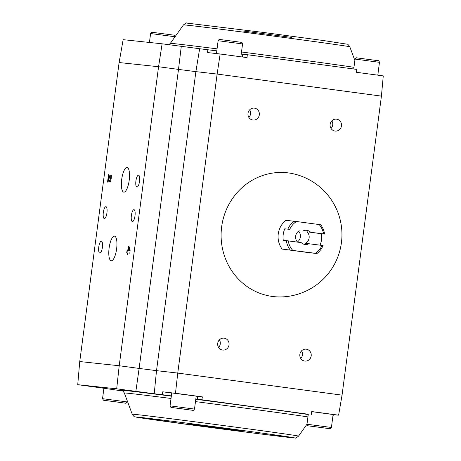 <?xml version="1.0" encoding="UTF-8"?>
<svg xmlns="http://www.w3.org/2000/svg" width="461" height="461" viewBox="0 0 461 461"><rect width="100%" height="100%" fill="white"/><g stroke="black" fill="none" stroke-linecap="round" stroke-linejoin="round"><path stroke-width="0.69" d="M272.336 296.446A62.287 59.336 96.1 0 0 282.558 296.884A62.35 62.35 0 0 0 295.593 174.339A62.287 59.336 96.1 0 0 222.254 223.107A62.287 59.336 96.1 0 0 272.336 296.446M293.934 221.176A20.301 19.339 96.1 0 0 287.843 229.14L289.715 229.376A18.849 17.956 -83.9 0 1 296.411 221.499L285.889 220.323A20.301 19.339 96.1 0 0 282.109 249.073A60.645 0.484 7.5 0 1 296.031 250.928A60.645 0.484 7.5 0 1 308.939 252.674L316.978 253.533A20.301 19.339 96.1 0 0 323.069 245.569L322.072 245.425A18.849 17.956 -83.9 0 1 315.376 253.302L316.978 253.533M324.584 234.067A20.301 19.339 96.1 0 0 320.764 224.778L319.162 224.553A18.849 17.956 -83.9 0 1 323.587 233.923L321.513 233.744A20.301 19.339 96.1 0 1 320.038 245.148M296.411 221.499L319.162 224.553M282.109 249.073L315.376 253.302M289.715 229.376L284.777 228.812A20.301 19.339 96.1 0 0 283.261 240.314L286.327 240.636A20.301 19.339 96.1 0 0 290.148 249.931M284.777 228.812L287.843 229.14M321.513 233.744L307.061 231.802A7.128 6.794 96.1 0 1 305.545 243.304L322.072 245.425M307.061 231.802L323.587 233.923M310.564 232.177A7.128 6.794 96.1 0 0 306.646 230.31A7.128 6.794 96.1 0 0 302.733 231.122M299.229 230.754A7.128 6.794 96.1 0 0 297.604 242.14M292.626 250.248A18.849 17.956 -83.9 0 1 288.2 240.878L286.327 240.636M288.2 240.878L301.223 242.624A7.128 6.794 96.1 0 0 305.142 244.491A7.128 6.794 96.1 0 0 309.054 243.679M297.431 241.956A7.128 6.794 96.1 0 0 298.578 231.168M335.026 131.051A5.993 5.711 96.1 0 0 341.486 125.715A5.993 5.711 96.1 0 0 336.438 119.151A5.993 5.711 96.1 0 0 330.134 124.43A5.993 5.711 96.1 0 0 335.026 131.051M304.744 361.067A5.993 5.711 96.1 0 0 311.204 355.725A5.993 5.711 96.1 0 0 306.156 349.161A5.993 5.711 96.1 0 0 299.852 354.44A5.993 5.711 96.1 0 0 304.744 361.067M222.594 350.037A5.993 5.711 96.1 0 0 229.054 344.701A5.993 5.711 96.1 0 0 224.011 338.138A5.993 5.711 96.1 0 0 217.707 343.416A5.993 5.711 96.1 0 0 222.594 350.037M252.876 120.027A5.993 5.711 96.1 0 0 259.336 114.685A5.993 5.711 96.1 0 0 254.288 108.122A5.993 5.711 96.1 0 0 247.989 113.4A5.993 5.711 96.1 0 0 252.876 120.027M381.426 96.119L383.27 75.892L356.382 72.285L356.826 69.421L247.292 54.715L247.038 57.608L220.145 53.995L217.125 74.065L381.426 96.119L342.056 395.14L177.756 373.082L156.515 370.65L195.885 71.634L178.499 69.409L139.13 368.425L156.515 370.65L154.216 393.752L162.497 394.702L162.739 391.81L175.48 393.268L177.756 373.082L217.125 74.065L195.885 71.634L199.636 48.733L162.116 43.807L123.15 39.663L119.111 62.535L79.747 361.551L77.73 384.681L116.691 388.825L154.216 393.752M331.021 128.435A5.993 5.711 96.1 0 0 331.828 120.857M300.739 358.445A5.993 5.711 96.1 0 0 301.546 350.867M218.589 347.421A5.993 5.711 96.1 0 0 219.396 339.843M248.871 117.405A5.993 5.711 96.1 0 0 249.678 109.827M202.373 396.875L201.866 399.733L197.291 399.249L197.763 396.385L202.373 396.875L175.48 393.268M308.288 414.243L201.866 399.733M311.4 414.439L311.717 411.552L338.605 415.165L342.056 395.14M216.791 50.871L199.636 48.733M220.145 53.995L207.404 52.537L207.923 49.679M241.236 54.058L242.711 54.225L242.44 56.991M247.292 54.715L242.711 54.225M377.997 75.183L378.135 72.527M338.605 415.165L333.303 414.704L332.848 417.568M308.305 414.111L306.968 424.247L331.407 427.462L333.113 414.525L311.705 411.638M107.206 388.709L77.73 384.681M107.206 388.75L122.868 391.02M197.291 399.249L195.81 399.082M162.497 394.702L171.365 395.89M194.496 409.08L196.196 396.143L171.757 392.928L170.051 405.864L194.496 409.08C193.678 410.244 193.188 410.665 193.026 410.348L170.933 407.391L170.051 405.864M162.739 391.81L171.746 393.014M197.763 396.385L196.19 396.206M116.691 388.825L119.203 365.752L158.567 66.73L178.499 69.409L181.282 46.382M79.747 361.551L119.203 365.752L139.13 368.425L135.857 391.401M162.116 43.807L158.567 66.73L119.111 62.535M109.793 181.876L108.94 179.951L108.675 177.877L108.116 182.141L107.534 182.083L108.508 174.684L109.009 174.736L110.029 179.312L110.68 177.767L110.744 175.168L111.418 175.243L111.205 178.338C110.871 180.741 110.398 181.922 109.793 181.876L109.787 181.876M128.924 246.105L128.354 246.036L128.924 246.099L130.135 250.646L129.8 253.164L128.002 252.974L127.818 254.334L127.271 254.276L127.449 252.91L126.723 252.835L127.046 250.398L128.043 250.513L127.046 250.398M128.354 246.036L127.766 250.473M109.107 248.058A12.418 3.774 -82.4 0 0 111.21 260.77A12.418 3.774 -82.4 0 0 116.604 248.957A12.418 3.774 -82.4 0 0 114.512 236.147A12.418 3.774 -82.4 0 0 109.107 248.058M121.698 179.427A12.418 3.774 -82.4 0 0 123.802 192.139A12.418 3.774 -82.4 0 0 129.195 180.332A12.418 3.774 -82.4 0 0 127.103 167.516A12.418 3.774 -82.4 0 0 121.698 179.427M98.775 246.958A5.993 1.821 -82.4 0 0 99.789 253.095A5.993 1.821 -82.4 0 0 102.394 247.396A5.993 1.821 -82.4 0 0 101.385 241.212A5.993 1.821 -82.4 0 0 98.775 246.958M103.316 212.458A5.993 1.821 -82.4 0 0 104.33 218.589A5.993 1.821 -82.4 0 0 106.935 212.89A5.993 1.821 -82.4 0 0 105.926 206.707A5.993 1.821 -82.4 0 0 103.316 212.458M131.373 215.443A5.993 1.821 -82.4 0 0 132.388 221.574A5.993 1.821 -82.4 0 0 134.992 215.875A5.993 1.821 -82.4 0 0 133.984 209.692A5.993 1.821 -82.4 0 0 131.373 215.443M135.914 180.937A5.993 1.821 -82.4 0 0 136.929 187.074A5.993 1.821 -82.4 0 0 139.533 181.375A5.993 1.821 -82.4 0 0 138.525 175.192A5.993 1.821 -82.4 0 0 135.914 180.937M108.94 179.951L108.675 177.877M110.07 181.911L109.217 179.986M111.418 175.249L110.744 175.168M111.02 175.209L110.721 175.364M110.767 176.338L110.992 175.405M110.3 179.346L111.038 176.379M109.009 174.748L108.508 174.684M108.784 174.725L107.811 182.112M128.625 246.076L128.043 250.513M127.317 250.432L127 252.864M127.541 254.305L127.449 252.91M323.916 427.9L312.679 426.442L323.916 427.9M186.999 409.524L175.762 408.06L186.999 409.524M129.368 250.646L128.319 250.53L129.639 250.68L128.93 248.018L129.639 250.68M128.319 250.53L128.659 247.983M119.491 402.344L108.249 400.88L119.491 402.344M223.297 428.551L206.459 426.316L223.297 428.551M218.433 427.917L210.216 426.817L218.439 427.871M121.669 390.392A98.32 0.784 7.5 0 1 125.461 390.548A98.32 0.784 7.5 0 1 171.336 396.137M195.787 399.278A98.32 0.784 7.5 0 1 248.024 406.17A98.32 0.784 7.5 0 1 308.248 414.548M218.128 40.718C218.94 39.56 219.43 39.133 219.592 39.456L241.552 42.354C241.743 42.084 242.083 42.608 242.567 43.933L218.128 40.718L216.434 53.574M355.045 59.094C355.857 57.936 356.347 57.516 356.509 57.832L378.464 60.737C378.66 60.46 378.994 60.99 379.484 62.316L355.045 59.094L353.737 69.006M353.962 67.323A94.476 0.749 -172.5 0 0 241.506 51.995M217.056 48.854A94.476 0.749 -172.5 0 0 174.817 43.72A94.476 0.749 -172.5 0 0 170.357 43.357L168.807 44.705M195.476 401.606A94.476 0.749 7.5 0 1 246.56 408.342A94.476 0.749 7.5 0 1 307.931 416.934M121.543 390.358L121.537 390.352C122.084 390.133 123.018 391.009 124.332 392.974A94.476 0.749 7.5 0 1 171.031 398.465M354.866 60.426L349.801 46.792A83.879 0.668 -172.5 0 0 266.729 35.186A83.879 0.668 -172.5 0 0 183.478 24.894L170.357 43.357M322.291 427.641L308.732 425.912L322.291 427.641M124.332 392.974L132.226 414.209A83.879 0.668 7.5 0 1 240.746 427.848A83.879 0.668 7.5 0 1 298.544 436.106L306.968 424.247L307.85 425.774L329.943 428.724C330.105 429.047 330.595 428.621 331.407 427.462M185.374 409.259L171.815 407.536L185.374 409.259M150.614 33.538C151.427 32.374 151.917 31.953 152.084 32.276L174.039 35.174C174.229 34.903 174.569 35.428 175.053 36.753L150.614 33.538L149.439 42.458M291.686 37.416L242.037 30.881M132.226 414.209C133.638 416.26 134.526 417.13 134.894 416.819L190.877 424.875A80.035 0.64 -172.5 0 0 292.626 437.518A80.035 0.64 -172.5 0 0 161.736 419.948A80.035 0.64 -172.5 0 0 190.889 424.875L261.739 434.112L294.994 437.95C295.115 438.497 296.296 437.881 298.544 436.106M127.155 400.574L126.982 401.9L102.544 398.684L103.886 388.473M206.845 426.575L240.815 430.902L189.35 423.993L206.845 426.575M117.86 402.078L104.307 400.35L117.86 402.078M242.567 43.933L240.873 56.778M379.484 62.316L377.79 75.16M349.801 46.792C348.389 44.74 347.496 43.87 347.127 44.181L323.392 40.528L263.317 32.431L186.636 23.073C186.653 22.589 185.599 23.194 183.478 24.894M126.982 401.9C126.17 403.064 125.68 403.484 125.513 403.168L103.42 400.211L102.544 398.684M241.547 430.891L188.635 423.924"/></g></svg>
